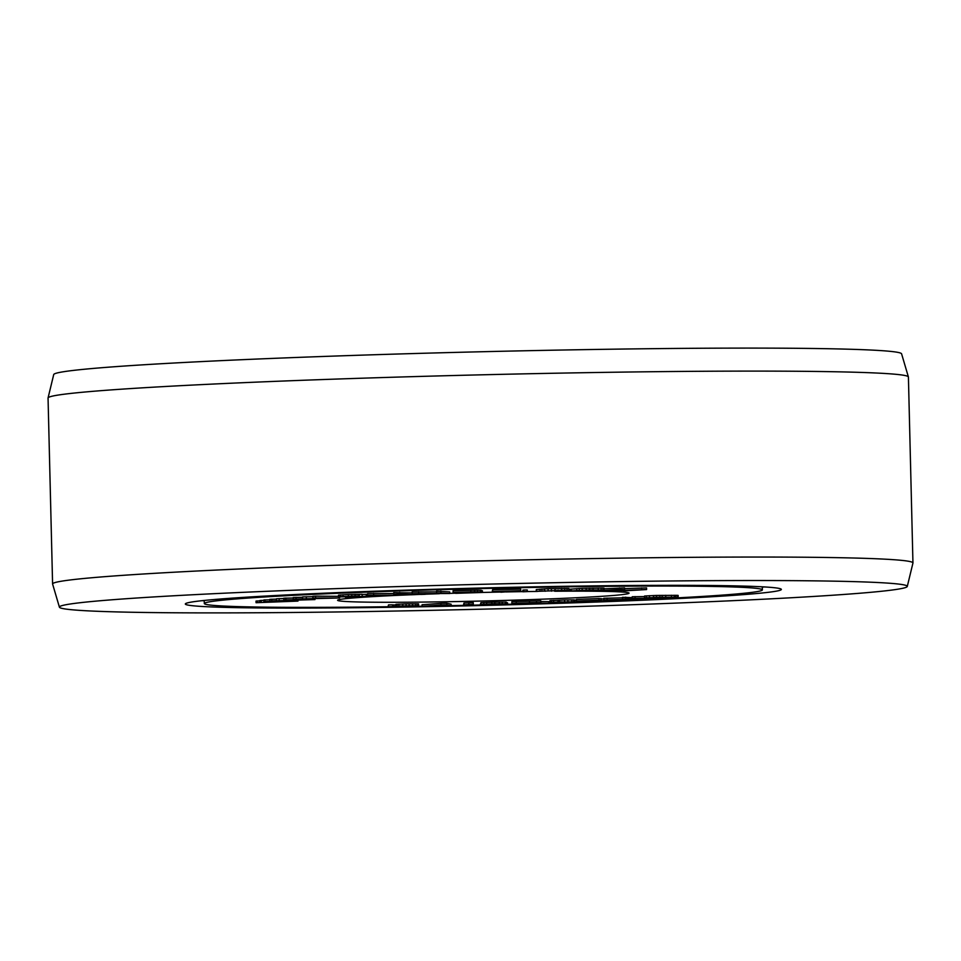 <?xml version="1.0" encoding="UTF-8"?>
<svg xmlns="http://www.w3.org/2000/svg" width="961" height="961" viewBox="0 0 961 961"><rect width="100%" height="100%" fill="white"/><g stroke="black" fill="none" stroke-linecap="round" stroke-linejoin="round"><path stroke-width="1.44" d="M451.177 605.838L451.141 604.205L446.745 603.22L440.931 603.328L440.967 604.949L422.107 606.367L451.177 605.838L446.781 604.841L440.967 604.949M446.745 603.22L446.781 604.841M526.94 603.736A279.122 8.193 178.6 0 0 539.457 603.364M548.707 603.088A279.122 8.193 178.6 0 0 560.479 602.703M580.252 602.03A279.122 8.193 178.6 0 0 601.79 601.238M603.676 601.166A279.122 8.193 178.6 0 0 762.373 589.898A279.122 8.193 178.6 0 0 483.143 588.528A279.122 8.193 178.6 0 0 204.309 603.532A279.122 8.193 178.6 0 0 389.025 606.727M409.866 606.415A279.122 8.193 178.6 0 0 422.107 606.199M429.327 606.067A279.122 8.193 178.6 0 0 446.108 605.742M451.177 605.634A279.122 8.193 178.6 0 0 466.181 605.31M471.118 605.202A279.122 8.193 178.6 0 0 474.085 605.13A279.122 8.193 -1.4 0 0 480.74 604.974M519.757 603.952A279.122 8.193 -1.4 0 1 507.612 604.289M410.827 594.775A145.796 4.276 178.6 0 0 337.599 600.241A145.796 4.276 178.6 0 0 392.677 602.283A145.796 4.276 -1.4 0 0 527.072 599.724A145.796 4.276 178.6 0 0 629.083 593.117A145.796 4.276 178.6 0 0 554.713 591.243M537.379 591.423A145.796 4.276 178.6 0 0 527.313 591.556M522.88 591.628A145.796 4.276 178.6 0 0 505.918 591.94M500.861 592.036A145.796 4.276 178.6 0 0 481.905 592.469L477.749 591.808L453.099 592.372L455.67 593.345L481.881 592.481M455.274 593.201A145.796 4.276 178.6 0 0 449.724 593.369M439.393 593.706A145.796 4.276 178.6 0 0 425.267 594.21M420.438 594.391A145.796 4.276 178.6 0 0 415.188 594.595L399.764 594.066L393.734 594.294L397.482 595.183L367.643 595.303L383.067 595.868L374.946 595.267L396.449 595.352L401.806 595.147L399.031 594.342L411.164 594.787L415.188 594.631L415.164 593.91M269.777 599.796L263.831 600L263.867 601.622L289.177 601.334L256.058 602.703L297.982 601.093L263.867 601.622M263.843 600.301L259.734 600.565L259.782 602.187M259.746 600.865L256.022 601.081L256.058 602.703M418.612 605.502L418.576 603.88L406.083 603.868L395.932 604.337L395.536 606.067L410.455 606.187L388.749 606.727L418.455 605.586L395.536 606.067M395.5 604.962L392.629 604.913M392.677 606.463L392.629 604.829L388.496 604.889L388.1 606.607M440.931 603.328L422.071 604.745L422.107 606.367M473.292 604.289L473.256 602.667L463.971 603.027L463.562 604.841L468.403 604.577L466.193 605.502L470.626 605.406L473.292 604.289L463.562 604.841M293.225 598.006L283.795 598.198L283.831 599.82L306.199 599.748L269.801 600.985L314.98 599.568L283.831 599.82M283.795 598.499L276.444 598.799L276.48 600.433M276.456 599.111L269.765 599.352L269.801 600.985M338.5 596.349L315.628 596.144L312.818 596.325L312.866 597.946L331.269 598.102L293.249 599.135L339.617 597.982L312.866 597.946M312.83 596.649L302.547 596.949L302.583 598.571M302.559 597.286L293.213 597.514L293.249 599.135M367.619 594.306L362.117 594.475M362.153 595.856L362.117 594.234L348.338 594.535L338.476 595.183L339.149 596.901L373.757 596.204L344.398 596.793L359.282 595.844L338.512 596.817M412.137 592.889L393.698 592.673L393.734 594.294M393.722 593.538L367.607 593.67L367.643 595.303M481.281 592.24L481.269 590.33L477.701 590.174L453.063 590.739L453.099 592.372M482.458 592.396L482.41 590.763L481.281 590.619M449.724 593.514L449.688 591.892L436.57 591.231L436.618 592.853L444.102 593.538L412.161 593.634L420.954 594.439L425.267 594.294L417.603 593.598L449.724 593.514L436.618 592.853M436.594 591.88L412.125 592.012L412.161 593.634M520.718 590.751L520.682 589.117L492.621 589.718L492.284 591.471L504.093 591.219L500.873 592.228L520.718 590.751L492.284 591.471M527.313 591.592L527.277 589.958L523.649 590.03L522.844 590.15L522.88 591.784L527.313 591.592L522.88 591.784M568.912 590.138L568.876 588.504L548.07 588.709L536.31 589.537L536.25 591.375L568.395 590.258L535.83 591.291M604.097 589.814L604.061 588.18L602.943 588.084L582.03 588.36L570.017 589.189L569.873 590.931L570.978 591.015L603.916 589.91L569.873 590.931M646.597 589.561L612.373 590.763L624.614 589.549L619.533 589.537L596.373 590.907L617.995 589.838L607.652 590.907L612.157 590.919L638.284 589.85L623.437 590.919L646.597 589.561L646.561 587.928L624.59 588.637M624.614 589.549L624.566 587.916L604.073 588.817M507.612 604.481L486.674 604.913L505.798 603.856L494.807 603.76L480.38 604.385L500.609 604.001L480.74 605.07L507.612 604.481L507.576 602.859L506.375 602.775M506.399 603.76L506.279 602.091L494.771 602.139L480.932 602.655L480.38 604.385M576.444 601.718L549.944 602.259L581.441 601.946L576.444 601.718L576.408 600.096L574.738 600.132M574.774 601.586L574.246 599.88L564.563 599.952L549.908 600.637L549.944 602.259M548.719 603.244L532.394 603.196L540.851 602.415L511.889 603.316L528.045 603.34L519.769 604.145L548.719 603.244L548.683 601.61L540.827 601.598M540.851 602.415L540.803 600.781L511.853 601.682L511.889 603.316M678.166 597.021L678.13 595.4L677.433 595.327L656.483 595.436L644.567 596.012L644.483 597.778L645.167 597.85L678.046 597.153L644.483 597.778M644.459 596.589L632.218 596.757L632.254 598.379L633.443 598.559L662.381 598.222L632.254 598.379M632.23 597.646L622.428 597.322L622.464 598.955L624.53 599.424L603.856 599.904L627.917 600.096L649.804 598.967L622.464 598.955M622.44 597.826L603.808 598.283L603.856 599.904M603.832 599.111L598.967 598.499L576.42 599.472L576.456 601.105L597.286 600.337L605.586 601.081L599.015 600.132L576.456 601.105M257.14 600.925L257.176 602.547M261.224 600.361L261.272 601.982M264.948 599.844L264.984 601.478M350.861 597.394L345.564 597.514L350.861 597.057M457.868 592.372L476.812 592.048L457.868 592.372M477.797 592.432L458.962 592.793L477.797 592.432M590.859 589.886L599.664 589.97L591.159 590.631L574.306 590.763L590.859 589.886M443.261 604.998L445.652 605.574L432.57 605.814L443.261 604.998M653.828 597.778L674.466 597.201L653.816 597.261M271.771 599.183L271.807 600.817M279.11 598.583L279.158 600.205M285.801 598.03L285.837 599.652M314.956 598.967L314.98 599.568M296.012 597.346L296.048 598.967M306.283 596.721L306.319 598.343M315.628 596.144L315.664 597.778M339.593 596.913L339.617 597.982M366.213 594.294L366.249 595.916M339.029 595.051L339.065 596.673M340.494 594.931L340.53 596.553M343.005 594.787L343.041 596.409M348.338 594.535L348.387 596.156M351.762 594.403L351.81 596.024M355.053 594.306L355.089 595.928M359.246 594.222L359.282 595.844M351.209 596.192L351.221 596.889M353.612 596.108L353.636 596.889M356.171 596.036L356.183 596.853M401.782 594.439L401.806 595.147M373.625 593.442L373.673 595.063M399.716 592.432L399.764 594.066M425.255 593.634L425.267 594.294M418.588 591.808L418.636 593.43M440.883 591.099L440.931 592.721M482.146 590.667L482.182 592.288M470.83 590.27L470.866 591.892M474.578 590.198L474.626 591.82M477.701 590.174L477.749 591.808M480.152 590.198L480.188 591.832M481.053 590.246L481.089 591.868M492.621 589.718L492.669 591.351M500.849 591.279L500.873 592.228M523.649 590.03L523.685 591.652M562.75 590.222L562.774 590.883M558.533 590.258L558.557 590.943M536.31 589.537L536.346 591.171M539.974 589.129L540.01 590.763M541.896 588.985L541.944 590.619M544.286 588.865L544.322 590.486M548.07 588.709L548.106 590.342M551.374 588.612L551.41 590.246M555.122 588.54L555.17 590.162M561.452 588.444L561.488 590.078M564.72 588.42L564.756 590.054M567.038 588.432L567.074 590.066M545.127 590.631L545.139 591.279M551.446 590.378L551.47 591.183M554.497 590.318L554.521 591.111M557.104 590.282L557.116 591.027M593.045 588.096L593.081 589.718M589.429 588.144L589.477 589.778M598.222 588.048L598.271 589.682M601.093 588.048L601.13 589.682M602.943 588.084L602.991 589.718M570.017 589.189L570.053 590.823M571.218 589.057L571.254 590.691M576.756 588.637L576.804 590.258M579.255 588.48L579.291 590.114M582.03 588.36L582.066 589.982M586.102 588.228L586.138 589.85M583.087 590.102L583.111 590.847M586.042 589.994L586.066 590.799M588.733 589.922L588.745 590.727M591.135 589.886L591.159 590.631M593.261 589.874L593.285 590.51M619.497 587.916L619.533 589.537M641.492 587.928L641.528 589.561M388.496 604.889L388.544 606.511M393.698 604.962L393.734 606.583M395.932 604.337L395.968 605.959M397.061 604.229L397.097 605.85M398.875 604.109L398.923 605.73M402.767 603.964L402.803 605.586M406.083 603.868L406.119 605.502M409.122 603.808L409.158 605.43M412.569 603.76L412.605 605.394M415.729 603.748L415.765 605.37M417.639 603.796L417.675 605.418M466.169 604.697L466.193 605.502M463.971 603.027L464.019 604.661M468.812 602.763L468.848 604.397M480.728 604.373L480.74 605.07M480.932 602.655L480.968 604.277M483.755 602.487L483.791 604.121M486.65 602.367L486.686 604.001M491.804 602.211L491.84 603.844M494.771 602.139L494.807 603.76M499.252 602.042L499.288 603.676M502.291 602.006L502.327 603.64M505.402 602.018L505.438 603.652M506.279 602.091L506.327 603.712M507.396 602.751L507.432 604.373M519.745 603.328L519.769 604.145M516.201 601.55L516.237 603.184M529.511 601.574L529.547 603.196M536.466 600.925L536.502 602.547M581.91 600.997L581.934 601.862M557.08 601.958L557.104 602.703M560.503 601.826L560.527 602.571M561.777 601.778L561.801 602.571M551.47 600.481L551.506 602.103M553.62 600.349L553.656 601.982M558.113 600.169L558.149 601.79M559.482 600.108L559.518 601.742M564.563 599.952L564.6 601.574M567.891 599.88L567.927 601.502M571.795 599.832L571.843 601.454M573.657 599.856L573.693 601.478M574.246 599.88L574.282 601.514M580.54 601.057L580.552 601.742M581.717 601.009L581.729 601.79M600.997 598.547L601.045 600.169M598.967 598.499L599.015 600.132M605.562 599.88L605.586 601.081M607.1 598.114L607.136 599.736M625.707 597.153L625.743 598.787M628.182 597.718L628.218 599.352M635.077 596.589L635.125 598.21M644.567 596.012L644.603 597.646M646.357 595.856L646.405 597.478M649.432 595.676L649.468 597.31M653.36 595.532L653.396 597.153M656.483 595.436L656.519 597.057M659.835 595.364L659.871 596.997M662.141 595.327L662.177 596.949M665.721 595.279L665.757 596.913M671.439 595.255L671.475 596.877M674.202 595.267L674.25 596.889M675.703 595.279L675.739 596.913M677.433 595.327L677.469 596.949M658.261 597.141L658.273 597.754M662.477 597.069L662.489 597.706M59.414 607.172A424.077 12.445 -1.4 0 1 356.123 587.952A424.077 12.445 178.6 0 1 907.28 586.45A424.077 12.445 178.6 0 1 610.559 605.478A424.077 12.445 -1.4 0 1 59.414 607.172L52.615 584.084A430.312 12.625 -1.4 0 1 52.591 583.988A430.312 12.625 -1.4 0 1 353.684 564.575A430.312 12.625 178.6 0 1 912.95 562.954L908.409 377.012A430.312 12.625 178.6 0 0 908.385 376.916A430.312 12.625 178.6 0 0 349.143 378.634A430.312 12.625 -1.4 0 0 48.062 397.938A430.312 12.625 -1.4 0 0 48.05 398.046L52.591 583.988M907.28 586.45L912.938 563.062A430.312 12.625 178.6 0 0 912.95 562.954M572.768 602.871A298.09 8.745 -1.4 0 1 185.329 604.001A298.09 8.745 -1.4 0 1 393.914 590.547A298.09 8.745 178.6 0 1 781.353 589.429A298.09 8.745 178.6 0 1 572.768 602.871M48.062 397.938L53.72 374.55A424.077 12.445 -1.4 0 1 350.441 355.522A424.077 12.445 178.6 0 1 901.586 353.828L908.385 376.916M204.237 600.793A298.09 8.745 -1.4 0 1 202.194 600.673M762.313 587.159A298.09 8.745 178.6 0 0 764.343 586.943M204.237 600.469L204.309 603.532M762.301 586.823L762.373 589.898"/></g></svg>
